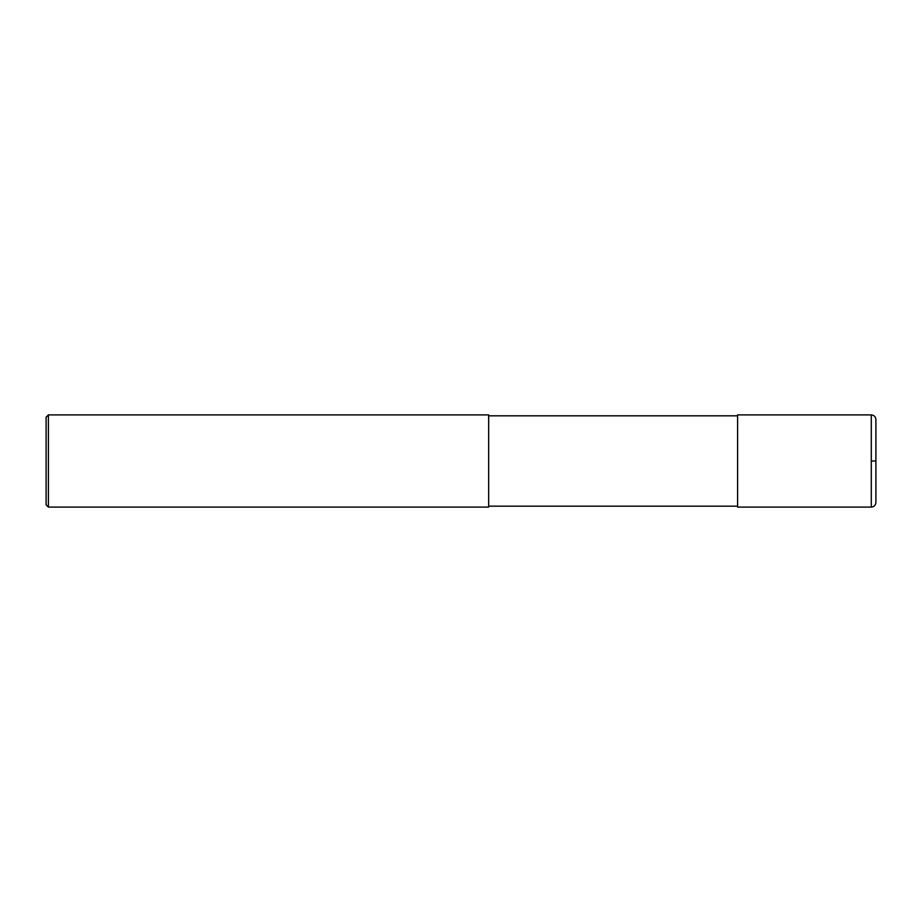 <?xml version="1.0" encoding="UTF-8"?>
<svg xmlns="http://www.w3.org/2000/svg" width="922" height="922" viewBox="0 0 922 922"><rect width="100%" height="100%" fill="white"/><g stroke="black" fill="none" stroke-linecap="round" stroke-linejoin="round"><path stroke-width="1.38" d="M871.29 414.9C874.091 415.177 875.623 416.709 875.9 419.51L875.9 502.49C875.623 505.291 874.091 506.823 871.29 507.1L737.6 507.1L737.6 414.9L871.29 414.9L871.29 507.1M48.405 414.9L488.66 414.9L488.66 507.1L48.405 507.1L46.1 504.795L46.1 417.205L48.405 414.9L48.405 507.1M871.29 461L875.9 461M737.6 506.178L488.66 506.178M737.6 415.822L488.66 415.822"/></g></svg>
